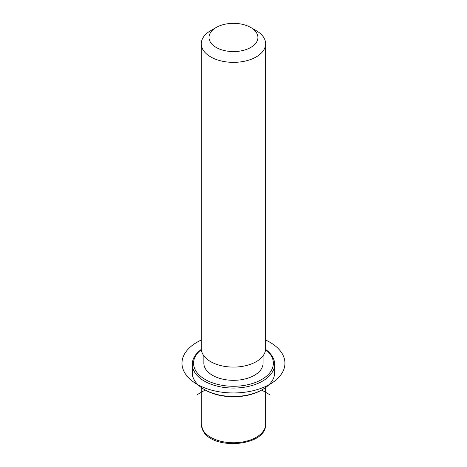 <?xml version="1.0" encoding="UTF-8"?>
<svg xmlns="http://www.w3.org/2000/svg" width="467" height="467" viewBox="0 0 467 467"><rect width="100%" height="100%" fill="white"/><g stroke="black" fill="none" stroke-linecap="round" stroke-linejoin="round"><path stroke-width="0.7" d="M263.061 355.801L263.061 363.233A29.602 17.092 180 0 1 237.668 380.15A29.602 17.092 180 0 1 205.054 368.049A29.602 17.092 180 0 1 203.857 363.233L203.857 355.801M250.75 27.483L256.214 30.635A32.176 18.575 180 0 1 264.334 38.545A32.176 18.575 180 0 1 265.635 43.775L265.635 348.522A32.176 18.575 180 0 1 238.036 366.91A32.176 18.575 180 0 1 202.585 353.752A32.176 18.575 180 0 1 201.283 348.522L201.283 43.775A32.176 18.575 180 0 1 210.71 30.635L216.168 27.483A24.453 14.121 180 0 1 250.75 27.483A24.453 14.121 180 0 1 256.926 33.496A24.453 14.121 180 0 1 240.347 51.014A24.453 14.121 180 0 1 209.998 41.44A24.453 14.121 180 0 1 216.168 27.483M265.635 43.775A32.176 18.575 180 0 1 238.036 62.164A32.176 18.575 180 0 1 202.585 49.006A32.176 18.575 180 0 1 201.283 43.775M269.862 394.761L261.672 390.033A39.899 23.035 180 0 1 205.246 390.033L197.056 394.761M265.6 349.415A41.184 23.776 180 0 1 272.979 357.594A41.184 23.776 180 0 1 274.649 364.283L274.649 372.695A41.184 23.776 180 0 1 262.582 389.507A41.184 23.776 180 0 1 204.336 389.507A41.184 23.776 180 0 1 193.939 379.385A41.184 23.776 180 0 1 192.276 372.695L192.276 364.283A41.184 23.776 180 0 1 201.324 349.415M265.583 349.573A39.899 23.035 180 0 1 271.747 356.747A39.899 23.035 180 0 1 244.696 385.339A39.899 23.035 180 0 1 195.177 369.718A39.899 23.035 180 0 1 201.335 349.573M274.649 364.283A41.184 23.776 180 0 1 239.32 387.82A41.184 23.776 180 0 1 193.939 370.979A41.184 23.776 180 0 1 192.276 364.283M201.283 340.034A51.481 29.725 0 0 0 197.056 384.253A51.481 29.725 0 0 0 269.862 384.253A51.481 29.725 0 0 0 269.862 342.218A51.481 29.725 0 0 0 265.635 340.034M265.635 387.534L265.635 424.182A32.176 18.575 180 0 1 238.036 442.57A32.176 18.575 180 0 1 202.585 429.412A32.176 18.575 180 0 1 201.283 424.182L201.283 387.534M265.635 424.182C266.756 446.639 211.779 450.848 202.76 430.16L201.283 424.182M261.672 390.033L262.582 389.507M205.246 390.033L204.336 389.507"/></g></svg>

